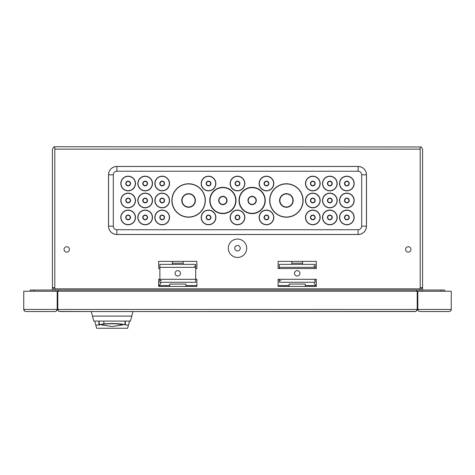<?xml version="1.0" encoding="UTF-8"?>
<svg xmlns="http://www.w3.org/2000/svg" width="475" height="475" viewBox="0 0 475 475"><rect width="100%" height="100%" fill="white"/><g stroke="black" fill="none" stroke-linecap="round" stroke-linejoin="round"><path stroke-width="0.71" d="M92.441 316.089L131.795 316.089L130.453 321.088L93.777 321.088L91.218 311.535L59.874 311.535L58.799 311.238L57.784 309.445A2.09 2.09 0 0 0 57.849 309.967L57.831 309.89M417.169 309.89L417.151 309.961A2.09 2.09 0 0 0 417.216 309.445L416.201 311.238L415.126 311.535L133.012 311.535L131.795 316.089M103.877 323.73L103.877 321.088M99.453 324.573L112.266 323.469L128.428 325.173L127.603 328.255L96.633 328.255L95.808 325.173L100.017 324.894L99.459 324.597L98.978 321.088M101.395 324.775A11.02 0.962 0 0 1 101.145 324.639A11.02 0.962 0 0 1 101.098 324.55A11.02 0.962 0 0 1 112.118 323.594A11.02 0.962 0 0 1 123.09 324.639A11.02 0.962 0 0 1 122.835 324.775M94.709 321.088L95.808 325.173M129.521 321.088L128.428 325.173M135.494 217.437A7.345 7.345 0 0 0 128.149 210.092A7.345 7.345 0 0 0 120.804 217.437A7.345 7.345 0 0 0 128.149 224.782A7.345 7.345 0 0 0 135.494 217.437M135.494 200.48A7.345 7.345 0 0 0 128.149 193.135A7.345 7.345 0 0 0 120.804 200.48A7.345 7.345 0 0 0 128.149 207.824A7.345 7.345 0 0 0 135.494 200.48M135.494 183.522A7.345 7.345 0 0 0 128.149 176.183A7.345 7.345 0 0 0 120.804 183.522A7.345 7.345 0 0 0 128.149 190.867A7.345 7.345 0 0 0 135.494 183.522M152.505 217.437A7.345 7.345 0 0 0 145.166 210.092A7.345 7.345 0 0 0 137.821 217.437A7.345 7.345 0 0 0 145.166 224.782A7.345 7.345 0 0 0 152.505 217.437M152.505 200.48A7.345 7.345 0 0 0 145.166 193.135A7.345 7.345 0 0 0 137.821 200.48A7.345 7.345 0 0 0 145.166 207.824A7.345 7.345 0 0 0 152.505 200.48M152.505 183.522A7.345 7.345 0 0 0 145.166 176.183A7.345 7.345 0 0 0 137.821 183.522A7.345 7.345 0 0 0 145.166 190.867A7.345 7.345 0 0 0 152.505 183.522M169.522 217.437A7.345 7.345 0 0 0 162.183 210.092A7.345 7.345 0 0 0 154.838 217.437A7.345 7.345 0 0 0 162.183 224.782A7.345 7.345 0 0 0 169.522 217.437M169.522 200.48A7.345 7.345 0 0 0 162.183 193.135A7.345 7.345 0 0 0 154.838 200.48A7.345 7.345 0 0 0 162.183 207.824A7.345 7.345 0 0 0 169.522 200.48M169.522 183.522A7.345 7.345 0 0 0 162.183 176.183A7.345 7.345 0 0 0 154.838 183.522A7.345 7.345 0 0 0 162.183 190.867A7.345 7.345 0 0 0 169.522 183.522M320.162 217.437A7.345 7.345 0 0 0 312.817 210.092A7.345 7.345 0 0 0 305.478 217.437A7.345 7.345 0 0 0 312.817 224.782A7.345 7.345 0 0 0 320.162 217.437M320.162 200.48A7.345 7.345 0 0 0 312.817 193.135A7.345 7.345 0 0 0 305.478 200.48A7.345 7.345 0 0 0 312.817 207.824A7.345 7.345 0 0 0 320.162 200.48M320.162 183.522A7.345 7.345 0 0 0 312.817 176.183A7.345 7.345 0 0 0 305.478 183.522A7.345 7.345 0 0 0 312.817 190.867A7.345 7.345 0 0 0 320.162 183.522M337.179 217.437A7.345 7.345 0 0 0 329.834 210.092A7.345 7.345 0 0 0 322.495 217.437A7.345 7.345 0 0 0 329.834 224.782A7.345 7.345 0 0 0 337.179 217.437M337.179 200.48A7.345 7.345 0 0 0 329.834 193.135A7.345 7.345 0 0 0 322.495 200.48A7.345 7.345 0 0 0 329.834 207.824A7.345 7.345 0 0 0 337.179 200.48M337.179 183.522A7.345 7.345 0 0 0 329.834 176.183A7.345 7.345 0 0 0 322.495 183.522A7.345 7.345 0 0 0 329.834 190.867A7.345 7.345 0 0 0 337.179 183.522M354.196 217.437A7.345 7.345 0 0 0 346.851 210.092A7.345 7.345 0 0 0 339.506 217.437A7.345 7.345 0 0 0 346.851 224.782A7.345 7.345 0 0 0 354.196 217.437M354.196 200.48A7.345 7.345 0 0 0 346.851 193.135A7.345 7.345 0 0 0 339.506 200.48A7.345 7.345 0 0 0 346.851 207.824A7.345 7.345 0 0 0 354.196 200.48M354.196 183.522A7.345 7.345 0 0 0 346.851 176.183A7.345 7.345 0 0 0 339.506 183.522A7.345 7.345 0 0 0 346.851 190.867A7.345 7.345 0 0 0 354.196 183.522M120.982 217.437A7.167 7.167 0 0 1 128.149 210.277A7.167 7.167 0 0 1 135.31 217.437A7.167 7.167 0 0 1 128.149 224.604A7.167 7.167 0 0 1 120.982 217.437M120.982 200.48A7.167 7.167 0 0 1 128.149 193.319A7.167 7.167 0 0 1 135.31 200.48A7.167 7.167 0 0 1 128.149 207.646A7.167 7.167 0 0 1 120.982 200.48M120.982 183.522A7.167 7.167 0 0 1 128.149 176.362A7.167 7.167 0 0 1 135.31 183.522A7.167 7.167 0 0 1 128.149 190.689A7.167 7.167 0 0 1 120.982 183.522M137.999 217.437A7.167 7.167 0 0 1 145.166 210.277A7.167 7.167 0 0 1 152.327 217.437A7.167 7.167 0 0 1 145.166 224.604A7.167 7.167 0 0 1 137.999 217.437M137.999 200.48A7.167 7.167 0 0 1 145.166 193.319A7.167 7.167 0 0 1 152.327 200.48A7.167 7.167 0 0 1 145.166 207.646A7.167 7.167 0 0 1 137.999 200.48M137.999 183.522A7.167 7.167 0 0 1 145.166 176.362A7.167 7.167 0 0 1 152.327 183.522A7.167 7.167 0 0 1 145.166 190.689A7.167 7.167 0 0 1 137.999 183.522M155.016 217.437A7.167 7.167 0 0 1 162.183 210.277A7.167 7.167 0 0 1 169.343 217.437A7.167 7.167 0 0 1 162.183 224.604A7.167 7.167 0 0 1 155.016 217.437M155.016 200.48A7.167 7.167 0 0 1 162.183 193.319A7.167 7.167 0 0 1 169.343 200.48A7.167 7.167 0 0 1 162.183 207.646A7.167 7.167 0 0 1 155.016 200.48M155.016 183.522A7.167 7.167 0 0 1 162.183 176.362A7.167 7.167 0 0 1 169.343 183.522A7.167 7.167 0 0 1 162.183 190.689A7.167 7.167 0 0 1 155.016 183.522M305.657 217.437A7.167 7.167 0 0 1 312.817 210.277A7.167 7.167 0 0 1 319.984 217.437A7.167 7.167 0 0 1 312.817 224.604A7.167 7.167 0 0 1 305.657 217.437M305.657 200.48A7.167 7.167 0 0 1 312.817 193.319A7.167 7.167 0 0 1 319.984 200.48A7.167 7.167 0 0 1 312.817 207.646A7.167 7.167 0 0 1 305.657 200.48M305.657 183.522A7.167 7.167 0 0 1 312.817 176.362A7.167 7.167 0 0 1 319.984 183.522A7.167 7.167 0 0 1 312.817 190.689A7.167 7.167 0 0 1 305.657 183.522M322.673 217.437A7.167 7.167 0 0 1 329.834 210.277A7.167 7.167 0 0 1 337.001 217.437A7.167 7.167 0 0 1 329.834 224.604A7.167 7.167 0 0 1 322.673 217.437M322.673 200.48A7.167 7.167 0 0 1 329.834 193.319A7.167 7.167 0 0 1 337.001 200.48A7.167 7.167 0 0 1 329.834 207.646A7.167 7.167 0 0 1 322.673 200.48M322.673 183.522A7.167 7.167 0 0 1 329.834 176.362A7.167 7.167 0 0 1 337.001 183.522A7.167 7.167 0 0 1 329.834 190.689A7.167 7.167 0 0 1 322.673 183.522M339.69 217.437A7.167 7.167 0 0 1 346.851 210.277A7.167 7.167 0 0 1 354.017 217.437A7.167 7.167 0 0 1 346.851 224.604A7.167 7.167 0 0 1 339.69 217.437M339.69 200.48A7.167 7.167 0 0 1 346.851 193.319A7.167 7.167 0 0 1 354.017 200.48A7.167 7.167 0 0 1 346.851 207.646A7.167 7.167 0 0 1 339.69 200.48M339.69 183.522A7.167 7.167 0 0 1 346.851 176.362A7.167 7.167 0 0 1 354.017 183.522A7.167 7.167 0 0 1 346.851 190.689A7.167 7.167 0 0 1 339.69 183.522M130.536 217.437A2.387 2.387 0 0 1 128.149 219.824A2.387 2.387 0 0 1 125.756 217.437A2.387 2.387 0 0 1 128.149 215.05A2.387 2.387 0 0 1 130.536 217.437M130.536 200.48A2.387 2.387 0 0 1 128.149 202.873A2.387 2.387 0 0 1 125.756 200.48A2.387 2.387 0 0 1 128.149 198.093A2.387 2.387 0 0 1 130.536 200.48M130.536 183.522A2.387 2.387 0 0 1 128.149 185.915A2.387 2.387 0 0 1 125.756 183.522A2.387 2.387 0 0 1 128.149 181.135A2.387 2.387 0 0 1 130.536 183.522M147.553 217.437A2.387 2.387 0 0 1 145.166 219.824A2.387 2.387 0 0 1 142.773 217.437A2.387 2.387 0 0 1 145.166 215.05A2.387 2.387 0 0 1 147.553 217.437M147.553 200.48A2.387 2.387 0 0 1 145.166 202.873A2.387 2.387 0 0 1 142.773 200.48A2.387 2.387 0 0 1 145.166 198.093A2.387 2.387 0 0 1 147.553 200.48M147.553 183.522A2.387 2.387 0 0 1 145.166 185.915A2.387 2.387 0 0 1 142.773 183.522A2.387 2.387 0 0 1 145.166 181.135A2.387 2.387 0 0 1 147.553 183.522M164.57 217.437A2.387 2.387 0 0 1 162.183 219.824A2.387 2.387 0 0 1 159.79 217.437A2.387 2.387 0 0 1 162.183 215.05A2.387 2.387 0 0 1 164.57 217.437M164.57 200.48A2.387 2.387 0 0 1 162.183 202.873A2.387 2.387 0 0 1 159.79 200.48A2.387 2.387 0 0 1 162.183 198.093A2.387 2.387 0 0 1 164.57 200.48M164.57 183.522A2.387 2.387 0 0 1 162.183 185.915A2.387 2.387 0 0 1 159.79 183.522A2.387 2.387 0 0 1 162.183 181.135A2.387 2.387 0 0 1 164.57 183.522M315.21 217.437A2.387 2.387 0 0 1 312.817 219.824A2.387 2.387 0 0 1 310.43 217.437A2.387 2.387 0 0 1 312.817 215.05A2.387 2.387 0 0 1 315.21 217.437M315.21 200.48A2.387 2.387 0 0 1 312.817 202.873A2.387 2.387 0 0 1 310.43 200.48A2.387 2.387 0 0 1 312.817 198.093A2.387 2.387 0 0 1 315.21 200.48M315.21 183.522A2.387 2.387 0 0 1 312.817 185.915A2.387 2.387 0 0 1 310.43 183.522A2.387 2.387 0 0 1 312.817 181.135A2.387 2.387 0 0 1 315.21 183.522M332.227 217.437A2.387 2.387 0 0 1 329.834 219.824A2.387 2.387 0 0 1 327.447 217.437A2.387 2.387 0 0 1 329.834 215.05A2.387 2.387 0 0 1 332.227 217.437M332.227 200.48A2.387 2.387 0 0 1 329.834 202.873A2.387 2.387 0 0 1 327.447 200.48A2.387 2.387 0 0 1 329.834 198.093A2.387 2.387 0 0 1 332.227 200.48M332.227 183.522A2.387 2.387 0 0 1 329.834 185.915A2.387 2.387 0 0 1 327.447 183.522A2.387 2.387 0 0 1 329.834 181.135A2.387 2.387 0 0 1 332.227 183.522M349.244 217.437A2.387 2.387 0 0 1 346.851 219.824A2.387 2.387 0 0 1 344.464 217.437A2.387 2.387 0 0 1 346.851 215.05A2.387 2.387 0 0 1 349.244 217.437M349.244 200.48A2.387 2.387 0 0 1 346.851 202.873A2.387 2.387 0 0 1 344.464 200.48A2.387 2.387 0 0 1 346.851 198.093A2.387 2.387 0 0 1 349.244 200.48M349.244 183.522A2.387 2.387 0 0 1 346.851 185.915A2.387 2.387 0 0 1 344.464 183.522A2.387 2.387 0 0 1 346.851 181.135A2.387 2.387 0 0 1 349.244 183.522M126.059 217.437A2.09 2.09 0 0 0 128.149 219.527A2.09 2.09 0 0 0 130.239 217.437A2.09 2.09 0 0 0 128.149 215.347A2.09 2.09 0 0 0 126.059 217.437M126.059 200.48A2.09 2.09 0 0 0 128.149 202.57A2.09 2.09 0 0 0 130.239 200.48A2.09 2.09 0 0 0 128.149 198.39A2.09 2.09 0 0 0 126.059 200.48M126.059 183.522A2.09 2.09 0 0 0 128.149 185.612A2.09 2.09 0 0 0 130.239 183.522A2.09 2.09 0 0 0 128.149 181.438A2.09 2.09 0 0 0 126.059 183.522M143.076 217.437A2.09 2.09 0 0 0 145.166 219.527A2.09 2.09 0 0 0 147.256 217.437A2.09 2.09 0 0 0 145.166 215.347A2.09 2.09 0 0 0 143.076 217.437M143.076 200.48A2.09 2.09 0 0 0 145.166 202.57A2.09 2.09 0 0 0 147.256 200.48A2.09 2.09 0 0 0 145.166 198.39A2.09 2.09 0 0 0 143.076 200.48M143.076 183.522A2.09 2.09 0 0 0 145.166 185.612A2.09 2.09 0 0 0 147.256 183.522A2.09 2.09 0 0 0 145.166 181.438A2.09 2.09 0 0 0 143.076 183.522M160.093 217.437A2.09 2.09 0 0 0 162.183 219.527A2.09 2.09 0 0 0 164.267 217.437A2.09 2.09 0 0 0 162.183 215.347A2.09 2.09 0 0 0 160.093 217.437M160.093 200.48A2.09 2.09 0 0 0 162.183 202.57A2.09 2.09 0 0 0 164.267 200.48A2.09 2.09 0 0 0 162.183 198.39A2.09 2.09 0 0 0 160.093 200.48M160.093 183.522A2.09 2.09 0 0 0 162.183 185.612A2.09 2.09 0 0 0 164.267 183.522A2.09 2.09 0 0 0 162.183 181.438A2.09 2.09 0 0 0 160.093 183.522M310.733 217.437A2.09 2.09 0 0 0 312.817 219.527A2.09 2.09 0 0 0 314.907 217.437A2.09 2.09 0 0 0 312.817 215.347A2.09 2.09 0 0 0 310.733 217.437M310.733 200.48A2.09 2.09 0 0 0 312.817 202.57A2.09 2.09 0 0 0 314.907 200.48A2.09 2.09 0 0 0 312.817 198.39A2.09 2.09 0 0 0 310.733 200.48M310.733 183.522A2.09 2.09 0 0 0 312.817 185.612A2.09 2.09 0 0 0 314.907 183.522A2.09 2.09 0 0 0 312.817 181.438A2.09 2.09 0 0 0 310.733 183.522M327.744 217.437A2.09 2.09 0 0 0 329.834 219.527A2.09 2.09 0 0 0 331.924 217.437A2.09 2.09 0 0 0 329.834 215.347A2.09 2.09 0 0 0 327.744 217.437M327.744 200.48A2.09 2.09 0 0 0 329.834 202.57A2.09 2.09 0 0 0 331.924 200.48A2.09 2.09 0 0 0 329.834 198.39A2.09 2.09 0 0 0 327.744 200.48M327.744 183.522A2.09 2.09 0 0 0 329.834 185.612A2.09 2.09 0 0 0 331.924 183.522A2.09 2.09 0 0 0 329.834 181.438A2.09 2.09 0 0 0 327.744 183.522M344.761 217.437A2.09 2.09 0 0 0 346.851 219.527A2.09 2.09 0 0 0 348.941 217.437A2.09 2.09 0 0 0 346.851 215.347A2.09 2.09 0 0 0 344.761 217.437M344.761 200.48A2.09 2.09 0 0 0 346.851 202.57A2.09 2.09 0 0 0 348.941 200.48A2.09 2.09 0 0 0 346.851 198.39A2.09 2.09 0 0 0 344.761 200.48M344.761 183.522A2.09 2.09 0 0 0 346.851 185.612A2.09 2.09 0 0 0 348.941 183.522A2.09 2.09 0 0 0 346.851 181.438A2.09 2.09 0 0 0 344.761 183.522M205.319 200.48A16.72 16.72 0 0 0 188.599 183.766A16.72 16.72 0 0 0 171.885 200.48A16.72 16.72 0 0 0 188.599 217.2A16.72 16.72 0 0 0 205.319 200.48M303.115 200.48A16.72 16.72 0 0 0 286.401 183.766A16.72 16.72 0 0 0 269.681 200.48A16.72 16.72 0 0 0 286.401 217.2A16.72 16.72 0 0 0 303.115 200.48M172.063 200.48A16.536 16.536 0 0 1 188.599 183.944A16.536 16.536 0 0 1 205.141 200.48A16.536 16.536 0 0 1 188.599 217.022A16.536 16.536 0 0 1 172.063 200.48M269.859 200.48A16.536 16.536 0 0 1 286.401 183.944A16.536 16.536 0 0 1 302.937 200.48A16.536 16.536 0 0 1 286.401 217.022A16.536 16.536 0 0 1 269.859 200.48M195.409 200.48A6.804 6.804 0 0 1 188.599 207.29A6.804 6.804 0 0 1 181.794 200.48A6.804 6.804 0 0 1 188.599 193.675A6.804 6.804 0 0 1 195.409 200.48M293.206 200.48A6.804 6.804 0 0 1 286.401 207.29A6.804 6.804 0 0 1 279.591 200.48A6.804 6.804 0 0 1 286.401 193.675A6.804 6.804 0 0 1 293.206 200.48M182.091 200.48A6.508 6.508 0 0 0 188.599 206.987A6.508 6.508 0 0 0 195.106 200.48A6.508 6.508 0 0 0 188.599 193.972A6.508 6.508 0 0 0 182.091 200.48M279.894 200.48A6.508 6.508 0 0 0 286.401 206.987A6.508 6.508 0 0 0 292.909 200.48A6.508 6.508 0 0 0 286.401 193.972A6.508 6.508 0 0 0 279.894 200.48M236.01 200.48A13.134 13.134 0 0 0 222.87 187.346A13.134 13.134 0 0 0 209.736 200.48A13.134 13.134 0 0 0 222.87 213.619A13.134 13.134 0 0 0 236.01 200.48M265.264 200.48A13.134 13.134 0 0 0 252.13 187.346A13.134 13.134 0 0 0 238.99 200.48A13.134 13.134 0 0 0 252.13 213.619A13.134 13.134 0 0 0 265.264 200.48M210.033 200.48A12.837 12.837 0 0 1 222.87 187.643A12.837 12.837 0 0 1 235.707 200.48A12.837 12.837 0 0 1 222.87 213.317A12.837 12.837 0 0 1 210.033 200.48M239.293 200.48A12.837 12.837 0 0 1 252.13 187.643A12.837 12.837 0 0 1 264.967 200.48A12.837 12.837 0 0 1 252.13 213.317A12.837 12.837 0 0 1 239.293 200.48M227.05 200.48A4.18 4.18 0 0 1 222.87 204.66A4.18 4.18 0 0 1 218.69 200.48A4.18 4.18 0 0 1 222.87 196.3A4.18 4.18 0 0 1 227.05 200.48M256.31 200.48A4.18 4.18 0 0 1 252.13 204.66A4.18 4.18 0 0 1 247.95 200.48A4.18 4.18 0 0 1 252.13 196.3A4.18 4.18 0 0 1 256.31 200.48M218.993 200.48A3.883 3.883 0 0 0 222.87 204.363A3.883 3.883 0 0 0 226.753 200.48A3.883 3.883 0 0 0 222.87 196.602A3.883 3.883 0 0 0 218.993 200.48M248.247 200.48A3.883 3.883 0 0 0 252.13 204.363A3.883 3.883 0 0 0 256.007 200.48A3.883 3.883 0 0 0 252.13 196.602A3.883 3.883 0 0 0 248.247 200.48M215.888 217.437A7.345 7.345 0 0 0 208.543 210.092A7.345 7.345 0 0 0 201.198 217.437A7.345 7.345 0 0 0 208.543 224.782A7.345 7.345 0 0 0 215.888 217.437M215.888 183.522A7.345 7.345 0 0 0 208.543 176.183A7.345 7.345 0 0 0 201.198 183.522A7.345 7.345 0 0 0 208.543 190.867A7.345 7.345 0 0 0 215.888 183.522M244.845 217.437A7.345 7.345 0 0 0 237.5 210.092A7.345 7.345 0 0 0 230.155 217.437A7.345 7.345 0 0 0 237.5 224.782A7.345 7.345 0 0 0 244.845 217.437M244.845 183.522A7.345 7.345 0 0 0 237.5 176.183A7.345 7.345 0 0 0 230.155 183.522A7.345 7.345 0 0 0 237.5 190.867A7.345 7.345 0 0 0 244.845 183.522M273.802 217.437A7.345 7.345 0 0 0 266.457 210.092A7.345 7.345 0 0 0 259.113 217.437A7.345 7.345 0 0 0 266.457 224.782A7.345 7.345 0 0 0 273.802 217.437M273.802 183.522A7.345 7.345 0 0 0 266.457 176.183A7.345 7.345 0 0 0 259.113 183.522A7.345 7.345 0 0 0 266.457 190.867A7.345 7.345 0 0 0 273.802 183.522M201.376 217.437A7.167 7.167 0 0 1 208.543 210.277A7.167 7.167 0 0 1 215.709 217.437A7.167 7.167 0 0 1 208.543 224.604A7.167 7.167 0 0 1 201.376 217.437M201.376 183.522A7.167 7.167 0 0 1 208.543 176.362A7.167 7.167 0 0 1 215.709 183.522A7.167 7.167 0 0 1 208.543 190.689A7.167 7.167 0 0 1 201.376 183.522M230.333 217.437A7.167 7.167 0 0 1 237.5 210.277A7.167 7.167 0 0 1 244.667 217.437A7.167 7.167 0 0 1 237.5 224.604A7.167 7.167 0 0 1 230.333 217.437M230.333 183.522A7.167 7.167 0 0 1 237.5 176.362A7.167 7.167 0 0 1 244.667 183.522A7.167 7.167 0 0 1 237.5 190.689A7.167 7.167 0 0 1 230.333 183.522M259.291 217.437A7.167 7.167 0 0 1 266.457 210.277A7.167 7.167 0 0 1 273.624 217.437A7.167 7.167 0 0 1 266.457 224.604A7.167 7.167 0 0 1 259.291 217.437M259.291 183.522A7.167 7.167 0 0 1 266.457 176.362A7.167 7.167 0 0 1 273.624 183.522A7.167 7.167 0 0 1 266.457 190.689A7.167 7.167 0 0 1 259.291 183.522M210.93 217.437A2.387 2.387 0 0 1 208.543 219.824A2.387 2.387 0 0 1 206.156 217.437A2.387 2.387 0 0 1 208.543 215.05A2.387 2.387 0 0 1 210.93 217.437M210.93 183.522A2.387 2.387 0 0 1 208.543 185.915A2.387 2.387 0 0 1 206.156 183.522A2.387 2.387 0 0 1 208.543 181.135A2.387 2.387 0 0 1 210.93 183.522M239.887 217.437A2.387 2.387 0 0 1 237.5 219.824A2.387 2.387 0 0 1 235.113 217.437A2.387 2.387 0 0 1 237.5 215.05A2.387 2.387 0 0 1 239.887 217.437M239.887 183.522A2.387 2.387 0 0 1 237.5 185.915A2.387 2.387 0 0 1 235.113 183.522A2.387 2.387 0 0 1 237.5 181.135A2.387 2.387 0 0 1 239.887 183.522M268.844 217.437A2.387 2.387 0 0 1 266.457 219.824A2.387 2.387 0 0 1 264.07 217.437A2.387 2.387 0 0 1 266.457 215.05A2.387 2.387 0 0 1 268.844 217.437M268.844 183.522A2.387 2.387 0 0 1 266.457 185.915A2.387 2.387 0 0 1 264.07 183.522A2.387 2.387 0 0 1 266.457 181.135A2.387 2.387 0 0 1 268.844 183.522M206.453 217.437A2.09 2.09 0 0 0 208.543 219.527A2.09 2.09 0 0 0 210.633 217.437A2.09 2.09 0 0 0 208.543 215.347A2.09 2.09 0 0 0 206.453 217.437M206.453 183.522A2.09 2.09 0 0 0 208.543 185.612A2.09 2.09 0 0 0 210.633 183.522A2.09 2.09 0 0 0 208.543 181.438A2.09 2.09 0 0 0 206.453 183.522M235.41 217.437A2.09 2.09 0 0 0 237.5 219.527A2.09 2.09 0 0 0 239.59 217.437A2.09 2.09 0 0 0 237.5 215.347A2.09 2.09 0 0 0 235.41 217.437M235.41 183.522A2.09 2.09 0 0 0 237.5 185.612A2.09 2.09 0 0 0 239.59 183.522A2.09 2.09 0 0 0 237.5 181.438A2.09 2.09 0 0 0 235.41 183.522M264.367 217.437A2.09 2.09 0 0 0 266.457 219.527A2.09 2.09 0 0 0 268.547 217.437A2.09 2.09 0 0 0 266.457 215.347A2.09 2.09 0 0 0 264.367 217.437M264.367 183.522A2.09 2.09 0 0 0 266.457 185.612A2.09 2.09 0 0 0 268.547 183.522A2.09 2.09 0 0 0 266.457 181.438A2.09 2.09 0 0 0 264.367 183.522M108.532 226.153L108.532 174.806A8.36 8.36 0 0 1 116.892 166.452L358.108 166.452L116.892 166.452A8.36 8.36 0 0 0 108.532 174.806L108.532 226.153A8.36 8.36 0 0 0 116.892 234.513A8.36 8.36 0 0 1 108.532 226.153L113.311 226.153A3.58 3.58 0 0 0 116.892 229.74L358.108 229.74A3.58 3.58 0 0 0 361.689 226.153L361.689 174.806A3.58 3.58 0 0 0 358.108 171.226L116.892 171.226A3.58 3.58 0 0 0 113.311 174.806L113.311 226.153M366.468 174.806L366.468 226.153A8.36 8.36 0 0 1 358.108 234.513L116.892 234.513L358.108 234.513A8.36 8.36 0 0 0 366.468 226.153L366.468 174.806A8.36 8.36 0 0 0 358.108 166.452A8.36 8.36 0 0 1 366.468 174.806L361.689 174.806M185.915 286.461L185.915 284.074L169.676 284.074L169.676 286.461M305.324 286.461L305.324 284.074L289.085 284.074L289.085 286.461M133.012 311.535L415.791 311.428M59.209 311.428L91.218 311.535M415.126 311.535L59.874 311.535M57.784 291.234L57.784 309.445L417.216 309.445L417.216 291.234L57.184 291.234L57.172 309.682L56.4 311.077L55.094 311.535L25.84 311.535L24.73 311.214L23.75 309.445L23.75 291.234L57.184 291.234M160.776 282.281A3.883 3.883 0 0 1 158.763 285.564L158.686 279.294L159.879 279.294L159.879 282.281L195.706 282.281L195.706 279.294L196.899 279.294L196.899 286.461L158.686 286.461L158.686 279.294L159.511 279.294A3.883 3.883 0 0 1 159.879 279.68M316.237 285.564A3.883 3.883 0 0 1 314.224 282.281A3.883 3.883 0 0 0 316.237 285.564L305.324 285.564M315.489 279.294A3.883 3.883 0 0 0 315.121 279.68A3.883 3.883 0 0 1 315.489 279.294L316.314 279.294L316.314 286.461L278.101 286.461L278.101 279.294L316.314 279.294L316.314 285.606M416.83 310.662L417.151 309.967M57.849 309.967L58.17 310.662M158.686 285.606L169.676 285.564M25.84 311.535L55.094 311.535M24.124 310.638A2.09 2.09 0 0 1 23.75 309.445L57.184 309.445A2.09 2.09 0 0 1 56.81 310.638M450.876 310.638A2.09 2.09 0 0 0 451.25 309.445L450.638 310.923L449.16 311.535L419.668 311.523L418.273 310.751L417.816 309.445A2.09 2.09 0 0 0 418.19 310.638M417.816 291.234L417.816 309.445L451.25 309.445L451.25 291.234L417.216 291.234M280.79 264.367L288.551 264.367L279.294 264.367L279.294 267.354L315.121 267.354L315.121 264.367L305.864 264.367L313.625 264.367M280.79 280.488L279.294 280.488M279.294 279.294L279.294 282.281L315.121 282.281L315.121 279.294M279.294 268.547L279.294 267.354M291.834 261.381L291.834 264.367L302.581 264.367L302.581 261.381M313.625 266.16L315.121 266.16M279.294 264.367L315.121 264.367M315.121 268.547L315.121 267.354M180.482 273.327A2.69 2.69 0 0 1 177.792 276.011A2.69 2.69 0 0 1 175.109 273.327A2.69 2.69 0 0 1 177.792 270.637A2.69 2.69 0 0 1 180.482 273.327M161.375 264.367L169.136 264.367L159.879 264.367L159.879 267.354L195.706 267.354L195.706 264.367L186.449 264.367L194.21 264.367M161.375 280.488L159.879 280.488M195.706 267.354L195.706 279.294L159.879 279.294L159.879 267.354M172.419 261.381L172.419 264.367L183.166 264.367L183.166 261.381M194.21 266.16L195.706 266.16M159.879 264.367L195.706 264.367M314.604 280.488L315.121 280.488M64.054 249.44A2.69 2.69 0 0 1 66.737 246.757A2.69 2.69 0 0 1 69.427 249.44A2.69 2.69 0 0 1 66.737 252.13A2.69 2.69 0 0 1 64.054 249.44M405.573 249.44A2.69 2.69 0 0 1 408.262 246.757A2.69 2.69 0 0 1 410.946 249.44A2.69 2.69 0 0 1 408.262 252.13A2.69 2.69 0 0 1 405.573 249.44M240.249 248.247A2.749 2.749 0 0 0 237.5 245.498A2.749 2.749 0 0 0 234.751 248.247A2.749 2.749 0 0 0 237.5 250.996A2.749 2.749 0 0 0 240.249 248.247M228.303 248.247A9.197 9.197 0 0 1 237.5 239.05A9.197 9.197 0 0 1 246.697 248.247A9.197 9.197 0 0 1 237.5 257.444A9.197 9.197 0 0 1 228.303 248.247M299.891 273.327A2.69 2.69 0 0 1 297.207 276.011A2.69 2.69 0 0 1 294.518 273.327A2.69 2.69 0 0 1 297.207 270.637A2.69 2.69 0 0 1 299.891 273.327M278.101 261.381L316.314 261.381L316.314 268.547L278.101 268.547L278.101 261.381M159.879 268.547L158.686 268.547L158.686 261.381L196.899 261.381L196.899 268.547L195.706 268.547M54.797 147.066L53.818 146.959L54.797 147.066L54.797 290.041L420.203 290.041L420.203 291.234M54.797 288.848L420.203 288.848L420.203 147.066L421.183 146.959L422.59 149.132L421.183 146.959L420.203 147.066M54.797 291.234L54.797 290.041M420.203 288.848L420.203 290.041M423.783 291.234A2.387 2.387 0 0 1 421.396 288.848L421.396 287.654L422.59 287.654L422.59 149.132L422.59 288.848A1.193 1.193 0 0 0 423.783 290.041L444.683 290.041L444.683 291.234L444.683 290.041M53.818 146.959L52.41 149.132L53.818 146.959L54.797 146.745L421.183 146.959M30.317 291.234L30.317 290.041L51.217 290.041A1.193 1.193 0 0 0 52.41 288.848L52.41 149.132M52.41 287.654L54.797 287.654M53.604 287.654L53.604 288.848A2.387 2.387 0 0 1 51.217 291.234M420.203 287.654L421.396 287.654M101.377 324.716A10.741 0.938 180 0 0 101.793 324.971L112.118 326.515L122.437 324.971A10.741 0.938 180 0 0 112.118 323.778A10.741 0.938 180 0 0 101.377 324.716M98.889 321.088L98.889 324.894M125.341 321.088L125.341 324.894M113.311 174.806L108.567 174.806L108.567 226.153A8.324 8.324 0 0 0 116.892 234.478L358.108 234.478L358.108 229.74M116.892 166.452L116.892 166.482A8.324 8.324 0 0 0 108.567 174.806L108.532 174.806M361.689 226.153L366.433 226.153L366.433 174.806A8.324 8.324 0 0 0 358.108 166.482L358.108 166.452M358.108 234.513L358.108 234.478A8.324 8.324 0 0 0 366.433 226.153L366.468 226.153M116.892 229.74L116.892 234.513M116.892 171.226L116.892 166.482L358.108 166.482L358.108 171.226M185.915 285.564L196.899 285.564M278.101 285.564L289.085 285.564M302.581 263.174L291.834 263.174M183.166 263.174L172.419 263.174M54.797 149.132L420.203 149.132M58.377 291.234L58.377 290.041M416.622 291.234L416.622 290.041M441.103 291.234L441.103 290.041M33.897 290.041L33.897 291.234M124.777 324.597L125.252 321.088M101.145 324.639L101.793 324.971M122.437 324.971L123.09 324.639"/></g></svg>
